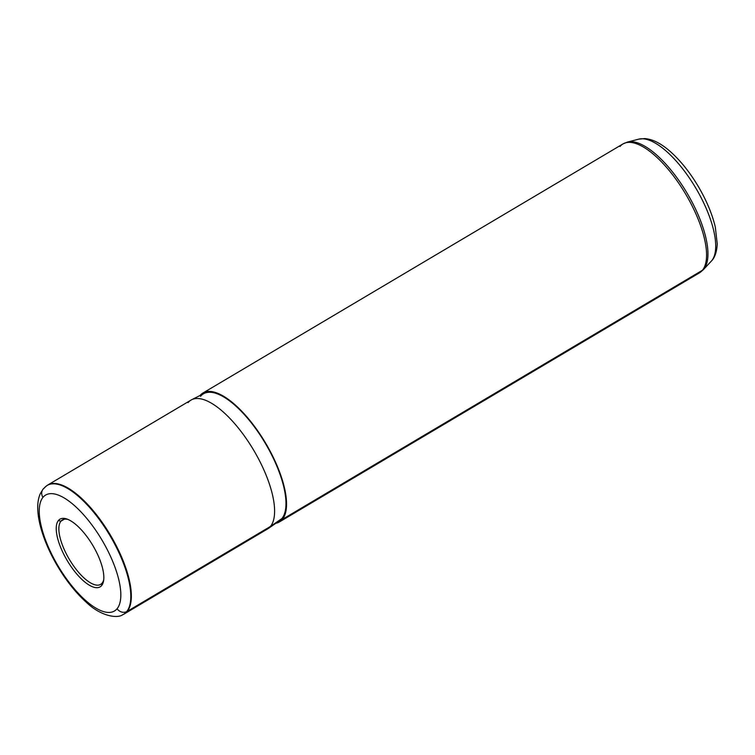 <?xml version="1.0" encoding="UTF-8"?>
<svg xmlns="http://www.w3.org/2000/svg" width="755" height="755" viewBox="0 0 755 755"><rect width="100%" height="100%" fill="white"/><g stroke="black" fill="none" stroke-linecap="round" stroke-linejoin="round"><path stroke-width="1.13" d="M102.123 583.096A37.476 14.156 59.3 0 1 100.641 584.379A37.476 14.156 59.3 0 1 70.687 561.56A37.476 14.156 59.3 0 1 60.928 521.205L64.26 519.232L60.928 521.205A37.476 14.156 59.3 0 1 62.41 519.912A37.476 14.156 59.3 0 1 68.025 519.459A37.476 14.156 -120.7 0 0 60.928 521.205A37.476 14.156 -120.7 0 0 72.074 563.702A37.476 14.156 -120.7 0 0 102.123 583.096L101.661 585.521A39.345 14.864 59.3 0 1 70.111 565.165A39.345 14.864 59.3 0 1 58.409 520.535L60.928 521.205L58.409 520.535A39.345 14.864 59.3 0 1 66.931 519.034A39.345 14.864 59.3 0 1 92.827 545.45A39.345 14.864 59.3 0 1 103.577 580.84A39.345 14.864 59.3 0 1 101.661 585.521L102.123 583.096A37.476 14.156 -120.7 0 0 103.728 579.68A37.476 14.156 59.3 0 1 102.123 583.096M117.1 608.709A67.431 25.481 59.3 0 1 63.024 573.828A67.431 25.481 59.3 0 1 42.978 497.356A67.431 25.481 59.3 0 1 97.046 532.237A67.431 25.481 59.3 0 1 117.1 608.709A7.493 6.87 39.3 0 0 126.651 611.644A74.896 28.294 59.3 0 1 122.791 614.693A74.896 28.294 -120.7 0 0 126.651 611.644A7.493 6.87 -140.7 0 1 117.1 608.709A67.431 25.481 -120.7 0 0 97.046 532.237A67.431 25.481 -120.7 0 0 42.978 497.356A67.431 25.481 -120.7 0 0 63.024 573.828A67.431 25.481 -120.7 0 0 117.1 608.709M58.409 520.535A39.345 14.864 -120.7 0 0 70.111 565.165A39.345 14.864 -120.7 0 0 101.661 585.521A39.345 14.864 -120.7 0 0 89.968 540.901A39.345 14.864 -120.7 0 0 58.409 520.535M46.442 485.937L46.933 485.578A74.953 28.322 59.3 0 1 106.974 529.538A74.953 28.322 59.3 0 1 127.199 611.39L126.651 611.644A74.896 28.294 -120.7 0 0 106.436 529.868A74.896 28.294 -120.7 0 0 46.442 485.937A74.896 28.294 -120.7 0 0 44.319 487.956A7.493 6.87 39.3 0 0 43.139 489.07A7.493 6.87 39.3 0 0 42.978 497.356A7.493 6.87 -140.7 0 1 43.139 489.07L46.442 485.937A74.896 28.294 59.3 0 1 106.436 529.868A74.896 28.294 59.3 0 1 126.651 611.644L127.199 611.39A74.953 28.322 59.3 0 1 123.339 614.438L122.791 614.693C117.516 618.732 100.925 616.316 86.646 602.594C76.076 593.109 66.383 580.972 57.569 566.184C48.896 551.424 42.941 537.173 39.713 523.432C36.844 510.503 37.089 500.499 40.44 493.411L43.139 489.07M47.773 485.021L191.034 400.075A74.953 28.322 59.3 0 1 250.943 445.724A74.953 28.322 59.3 0 1 270.46 526.433L127.199 611.39L270.46 526.433A74.953 28.322 59.3 0 1 267.487 529.01L124.235 613.957A74.953 28.322 -120.7 0 0 127.199 611.39A74.953 28.322 -120.7 0 0 107.691 530.671A74.953 28.322 -120.7 0 0 47.773 485.021A74.953 28.322 -120.7 0 0 46.687 485.767M123.065 614.561A74.953 28.322 -120.7 0 0 124.235 613.957M191.666 399.725L204.067 393.459A74.018 27.963 59.3 0 1 263.108 439.674A74.018 27.963 59.3 0 1 281.879 518.581L270.46 526.433L281.879 518.581A74.018 27.963 59.3 0 1 279.548 520.742L268.1 528.623A74.953 28.322 -120.7 0 0 270.46 526.433A74.953 28.322 -120.7 0 0 251.453 446.535A74.953 28.322 -120.7 0 0 191.666 399.725A74.953 28.322 -120.7 0 0 188.061 402.651M282.398 519.355A74.953 28.322 59.3 0 1 275.868 523.281A74.953 28.322 -120.7 0 0 279.425 521.931A74.953 28.322 -120.7 0 0 282.398 519.355L702.414 270.281A74.953 28.322 59.3 0 1 699.451 272.857A74.953 28.322 -120.7 0 0 702.414 270.281L282.398 519.355A74.953 28.322 -120.7 0 0 262.882 438.646A74.953 28.322 -120.7 0 0 202.972 392.996A74.953 28.322 -120.7 0 0 200.075 395.478A74.953 28.322 59.3 0 1 260.192 434.484A74.953 28.322 59.3 0 1 282.398 519.355M281.879 518.581A74.018 27.963 -120.7 0 0 259.871 434.644A74.018 27.963 -120.7 0 0 200.519 396.347M711.757 260.673A71.423 26.982 -120.7 0 0 695.213 187.098A71.423 26.982 -120.7 0 0 638.834 139.137A71.423 26.982 59.3 0 1 695.213 187.098A71.423 26.982 59.3 0 1 711.757 260.673A7.493 6.87 39.3 0 0 712.04 260.362A7.493 6.87 -140.7 0 1 711.757 260.673A71.423 26.982 59.3 0 1 711.248 261.258A71.423 26.982 -120.7 0 0 711.757 260.673L703.82 269.157L711.757 260.673M202.972 392.996L622.988 143.922A74.953 28.322 59.3 0 1 682.907 189.571A74.953 28.322 59.3 0 1 702.414 270.281A7.493 6.87 39.3 0 0 703.82 269.157A74.698 28.228 -120.7 0 0 686.512 192.204A74.698 28.228 -120.7 0 0 627.547 142.044A74.698 28.228 59.3 0 1 686.512 192.204A74.698 28.228 59.3 0 1 703.82 269.157A74.698 28.228 59.3 0 1 703.292 269.761A74.698 28.228 -120.7 0 0 703.82 269.157A7.493 6.87 -140.7 0 1 702.414 270.281A74.953 28.322 -120.7 0 0 682.907 189.571A74.953 28.322 -120.7 0 0 622.988 143.922A74.953 28.322 -120.7 0 0 620.025 146.498M622.988 143.922L627.547 142.044L638.834 139.137L644.638 138.58C652.697 139.109 661.437 143.601 670.865 152.048C680.717 160.957 689.777 172.282 698.026 186.023C706.387 200.141 712.144 213.807 715.296 227.01L717.25 243.893C716.759 254.02 713.551 258.72 712.04 260.362L703.292 269.761L699.451 272.857L279.425 521.931"/></g></svg>

